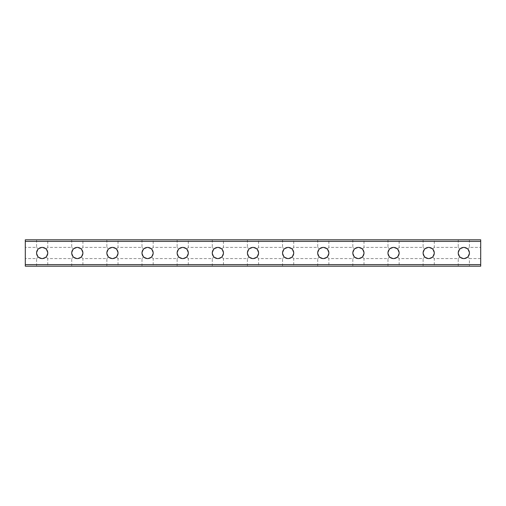 <?xml version="1.0" encoding="UTF-8"?>
<svg xmlns="http://www.w3.org/2000/svg" width="506" height="506" viewBox="0 0 506 506"><rect width="100%" height="100%" fill="white"/><g stroke="black" fill="none" stroke-linecap="round" stroke-linejoin="round"><path stroke-width="0.38" stroke-dasharray="2.53 1.9" d="M459.884 256.953C457.753 259.085 457.753 259.085 459.884 256.953C457.753 259.085 457.753 259.085 459.884 256.953L458.246 253L459.884 256.953L463.831 258.585L459.884 256.953M434.281 253L432.643 256.953C434.774 259.085 434.774 259.085 432.643 256.953C434.774 259.085 434.774 259.085 432.643 256.953L434.281 253A5.585 5.585 0 0 1 428.696 258.585A5.585 5.585 0 0 1 423.105 253L424.743 256.953C422.611 259.085 422.611 259.085 424.743 256.953C422.611 259.085 422.611 259.085 424.743 256.953L423.105 253A5.585 5.585 0 0 1 428.696 247.415A5.585 5.585 0 0 1 434.281 253L432.643 249.047L428.696 247.415L424.743 249.047C422.611 246.915 422.611 246.915 424.743 249.047C422.611 246.915 422.611 246.915 424.743 249.047L428.696 247.415L432.643 249.047L434.281 253M469.423 253L467.784 256.953C469.916 259.085 469.916 259.085 467.784 256.953C469.916 259.085 469.916 259.085 467.784 256.953L469.423 253A5.585 5.585 0 0 1 463.831 258.585A5.585 5.585 0 0 1 458.246 253A5.585 5.585 0 0 1 463.831 247.415A5.585 5.585 0 0 1 469.423 253L467.784 249.047L463.831 247.415L459.884 249.047C457.753 246.915 457.753 246.915 459.884 249.047C457.753 246.915 457.753 246.915 459.884 249.047L463.831 247.415L467.784 249.047L469.423 253M480.7 253L480.7 258.585L480.7 253M399.145 253L397.507 256.953C399.639 259.085 399.639 259.085 397.507 256.953C399.639 259.085 399.639 259.085 397.507 256.953L399.145 253A5.585 5.585 0 0 1 393.554 258.585A5.585 5.585 0 0 1 387.969 253L389.607 256.953C387.476 259.085 387.476 259.085 389.607 256.953C387.476 259.085 387.476 259.085 389.607 256.953L387.969 253A5.585 5.585 0 0 1 393.554 247.415A5.585 5.585 0 0 1 399.145 253L397.507 249.047L393.554 247.415L389.607 249.047C387.476 246.915 387.476 246.915 389.607 249.047C387.476 246.915 387.476 246.915 389.607 249.047L393.554 247.415L397.507 249.047L399.145 253M319.33 256.953C317.199 259.085 317.199 259.085 319.33 256.953C317.199 259.085 317.199 259.085 319.33 256.953L317.692 253L319.33 256.953L323.277 258.585L319.33 256.953M293.727 253L292.089 256.953C294.22 259.085 294.22 259.085 292.089 256.953C294.22 259.085 294.22 259.085 292.089 256.953L293.727 253A5.585 5.585 0 0 1 288.142 258.585A5.585 5.585 0 0 1 282.55 253L284.189 256.953C282.057 259.085 282.057 259.085 284.189 256.953C282.057 259.085 282.057 259.085 284.189 256.953L282.55 253A5.585 5.585 0 0 1 288.142 247.415A5.585 5.585 0 0 1 293.727 253L292.089 249.047L288.142 247.415L284.189 249.047C282.057 246.915 282.057 246.915 284.189 249.047C282.057 246.915 282.057 246.915 284.189 249.047L288.142 247.415L292.089 249.047L293.727 253M364.004 253L362.366 256.953C364.497 259.085 364.497 259.085 362.366 256.953C364.497 259.085 364.497 259.085 362.366 256.953L364.004 253A5.585 5.585 0 0 1 358.419 258.585A5.585 5.585 0 0 1 352.827 253L354.466 256.953C352.334 259.085 352.334 259.085 354.466 256.953C352.334 259.085 352.334 259.085 354.466 256.953L352.827 253A5.585 5.585 0 0 1 358.419 247.415A5.585 5.585 0 0 1 364.004 253L362.366 249.047L358.419 247.415L354.466 249.047C352.334 246.915 352.334 246.915 354.466 249.047C352.334 246.915 352.334 246.915 354.466 249.047L358.419 247.415L362.366 249.047L364.004 253M328.862 253L327.23 256.953C329.362 259.085 329.362 259.085 327.23 256.953C329.362 259.085 329.362 259.085 327.23 256.953L328.862 253A5.585 5.585 0 0 1 323.277 258.585A5.585 5.585 0 0 1 317.692 253A5.585 5.585 0 0 1 323.277 247.415A5.585 5.585 0 0 1 328.862 253L327.23 249.047L323.277 247.415L319.33 249.047C317.199 246.915 317.199 246.915 319.33 249.047C317.199 246.915 317.199 246.915 319.33 249.047L323.277 247.415L327.23 249.047L328.862 253M213.911 256.953C211.78 259.085 211.78 259.085 213.911 256.953C211.78 259.085 211.78 259.085 213.911 256.953L212.273 253L213.911 256.953L217.858 258.585L213.911 256.953M188.308 253L186.67 256.953C188.801 259.085 188.801 259.085 186.67 256.953C188.801 259.085 188.801 259.085 186.67 256.953L188.308 253A5.585 5.585 0 0 1 182.723 258.585A5.585 5.585 0 0 1 177.138 253L178.77 256.953C176.638 259.085 176.638 259.085 178.77 256.953C176.638 259.085 176.638 259.085 178.77 256.953L177.138 253A5.585 5.585 0 0 1 182.723 247.415A5.585 5.585 0 0 1 188.308 253L186.67 249.047L182.723 247.415L178.77 249.047C176.638 246.915 176.638 246.915 178.77 249.047C176.638 246.915 176.638 246.915 178.77 249.047L182.723 247.415L186.67 249.047L188.308 253M258.585 253L256.953 256.953C259.085 259.085 259.085 259.085 256.953 256.953C259.085 259.085 259.085 259.085 256.953 256.953L258.585 253A5.585 5.585 0 0 1 253 258.585A5.585 5.585 0 0 1 247.415 253L249.047 256.953C246.915 259.085 246.915 259.085 249.047 256.953C246.915 259.085 246.915 259.085 249.047 256.953L247.415 253A5.585 5.585 0 0 1 253 247.415A5.585 5.585 0 0 1 258.585 253L256.953 249.047L253 247.415L249.047 249.047C246.915 246.915 246.915 246.915 249.047 249.047C246.915 246.915 246.915 246.915 249.047 249.047L253 247.415L256.953 249.047L258.585 253M223.45 253L221.811 256.953C223.943 259.085 223.943 259.085 221.811 256.953C223.943 259.085 223.943 259.085 221.811 256.953L223.45 253A5.585 5.585 0 0 1 217.858 258.585A5.585 5.585 0 0 1 212.273 253A5.585 5.585 0 0 1 217.858 247.415A5.585 5.585 0 0 1 223.45 253L221.811 249.047L217.858 247.415L213.911 249.047C211.78 246.915 211.78 246.915 213.911 249.047C211.78 246.915 211.78 246.915 213.911 249.047L217.858 247.415L221.811 249.047L223.45 253M153.173 253L151.534 256.953C153.666 259.085 153.666 259.085 151.534 256.953C153.666 259.085 153.666 259.085 151.534 256.953L153.173 253A5.585 5.585 0 0 1 147.581 258.585A5.585 5.585 0 0 1 141.996 253L143.634 256.953C141.503 259.085 141.503 259.085 143.634 256.953C141.503 259.085 141.503 259.085 143.634 256.953L141.996 253A5.585 5.585 0 0 1 147.581 247.415A5.585 5.585 0 0 1 153.173 253L151.534 249.047L147.581 247.415L143.634 249.047C141.503 246.915 141.503 246.915 143.634 249.047C141.503 246.915 141.503 246.915 143.634 249.047L147.581 247.415L151.534 249.047L153.173 253M118.031 253L116.393 256.953C118.524 259.085 118.524 259.085 116.393 256.953C118.524 259.085 118.524 259.085 116.393 256.953L118.031 253A5.585 5.585 0 0 1 112.446 258.585A5.585 5.585 0 0 1 106.855 253L108.493 256.953C106.361 259.085 106.361 259.085 108.493 256.953C106.361 259.085 106.361 259.085 108.493 256.953L106.855 253A5.585 5.585 0 0 1 112.446 247.415A5.585 5.585 0 0 1 118.031 253L116.393 249.047L112.446 247.415L108.493 249.047C106.361 246.915 106.361 246.915 108.493 249.047C106.361 246.915 106.361 246.915 108.493 249.047L112.446 247.415L116.393 249.047L118.031 253M38.216 256.953C36.084 259.085 36.084 259.085 38.216 256.953C36.084 259.085 36.084 259.085 38.216 256.953L36.577 253L38.216 256.953L42.169 258.585L38.216 256.953M25.3 253L25.3 258.585L25.3 253M82.895 253L81.257 256.953C83.389 259.085 83.389 259.085 81.257 256.953C83.389 259.085 83.389 259.085 81.257 256.953L82.895 253A5.585 5.585 0 0 1 77.304 258.585A5.585 5.585 0 0 1 71.719 253L73.357 256.953C71.226 259.085 71.226 259.085 73.357 256.953C71.226 259.085 71.226 259.085 73.357 256.953L71.719 253A5.585 5.585 0 0 1 77.304 247.415A5.585 5.585 0 0 1 82.895 253L81.257 249.047L77.304 247.415L73.357 249.047C71.226 246.915 71.226 246.915 73.357 249.047C71.226 246.915 71.226 246.915 73.357 249.047L77.304 247.415L81.257 249.047L82.895 253M47.754 253L46.116 256.953C48.247 259.085 48.247 259.085 46.116 256.953C48.247 259.085 48.247 259.085 46.116 256.953L47.754 253A5.585 5.585 0 0 1 42.169 258.585A5.585 5.585 0 0 1 36.577 253A5.585 5.585 0 0 1 42.169 247.415A5.585 5.585 0 0 1 47.754 253L46.116 249.047L42.169 247.415L38.216 249.047C36.084 246.915 36.084 246.915 38.216 249.047C36.084 246.915 36.084 246.915 38.216 249.047L42.169 247.415L46.116 249.047L47.754 253M42.169 239.825L36.577 239.825L42.169 239.825M42.169 266.175L36.577 266.175L42.169 266.175M77.304 239.825L82.895 239.825L77.304 239.825M73.357 256.953L77.304 258.585L73.357 256.953M77.304 266.175L82.895 266.175L77.304 266.175M112.446 239.825L106.855 239.825L112.446 239.825M108.493 256.953L112.446 258.585L108.493 256.953M112.446 266.175L106.855 266.175L112.446 266.175M147.581 239.825L153.173 239.825L147.581 239.825M143.634 256.953L147.581 258.585L143.634 256.953M147.581 266.175L153.173 266.175L147.581 266.175M182.723 239.825L188.308 239.825L182.723 239.825M178.77 256.953L182.723 258.585L178.77 256.953M182.723 266.175L188.308 266.175L182.723 266.175M217.858 239.825L223.45 239.825L217.858 239.825M217.858 266.175L223.45 266.175L217.858 266.175M253 239.825L247.415 239.825L253 239.825M249.047 256.953L253 258.585L249.047 256.953M253 266.175L247.415 266.175L253 266.175M284.189 256.953L288.142 258.585L284.189 256.953M288.142 266.175L282.55 266.175L288.142 266.175M288.142 239.825L282.55 239.825L288.142 239.825M323.277 239.825L317.692 239.825L323.277 239.825M323.277 266.175L317.692 266.175L323.277 266.175M358.419 239.825L352.827 239.825L358.419 239.825M354.466 256.953L358.419 258.585L354.466 256.953M358.419 266.175L352.827 266.175L358.419 266.175M393.554 239.825L399.145 239.825L393.554 239.825M389.607 256.953L393.554 258.585L389.607 256.953M393.554 266.175L399.145 266.175L393.554 266.175M428.696 239.825L423.105 239.825L428.696 239.825M424.743 256.953L428.696 258.585L424.743 256.953M428.696 266.175L423.105 266.175L428.696 266.175M463.831 239.825L469.423 239.825L463.831 239.825M463.831 266.175L469.423 266.175L463.831 266.175M432.643 256.953L428.696 258.585L432.643 256.953M467.784 256.953L463.831 258.585L467.784 256.953M397.507 256.953L393.554 258.585L397.507 256.953M362.366 256.953L358.419 258.585L362.366 256.953M327.23 256.953L323.277 258.585L327.23 256.953M292.089 256.953L288.142 258.585L292.089 256.953M256.953 256.953L253 258.585L256.953 256.953M221.811 256.953L217.858 258.585L221.811 256.953M186.67 256.953L182.723 258.585L186.67 256.953M151.534 256.953L147.581 258.585L151.534 256.953M116.393 256.953L112.446 258.585L116.393 256.953M81.257 256.953L77.304 258.585L81.257 256.953M46.116 256.953L42.169 258.585L46.116 256.953M480.7 241.4L25.3 241.4L25.3 239.825L480.7 239.825L480.7 266.175L25.3 266.175L25.3 264.6L480.7 264.6M25.3 241.4L25.3 264.6M38.216 249.047L36.577 253L38.216 249.047M73.357 249.047L71.719 253L73.357 249.047M108.493 249.047L106.855 253L108.493 249.047M143.634 249.047L141.996 253L143.634 249.047M178.77 249.047L177.138 253L178.77 249.047M213.911 249.047L212.273 253L213.911 249.047M249.047 249.047L247.415 253L249.047 249.047M284.189 249.047L282.55 253L284.189 249.047M319.33 249.047L317.692 253L319.33 249.047M354.466 249.047L352.827 253L354.466 249.047M389.607 249.047L387.969 253L389.607 249.047M424.743 249.047L423.105 253L424.743 249.047M459.884 249.047L458.246 253L459.884 249.047M467.784 249.047C469.916 246.915 469.916 246.915 467.784 249.047C469.916 246.915 469.916 246.915 467.784 249.047M432.643 249.047C434.774 246.915 434.774 246.915 432.643 249.047C434.774 246.915 434.774 246.915 432.643 249.047M397.507 249.047C399.639 246.915 399.639 246.915 397.507 249.047C399.639 246.915 399.639 246.915 397.507 249.047M362.366 249.047C364.497 246.915 364.497 246.915 362.366 249.047C364.497 246.915 364.497 246.915 362.366 249.047M327.23 249.047C329.362 246.915 329.362 246.915 327.23 249.047C329.362 246.915 329.362 246.915 327.23 249.047M292.089 249.047C294.22 246.915 294.22 246.915 292.089 249.047C294.22 246.915 294.22 246.915 292.089 249.047M256.953 249.047C259.085 246.915 259.085 246.915 256.953 249.047C259.085 246.915 259.085 246.915 256.953 249.047M221.811 249.047C223.943 246.915 223.943 246.915 221.811 249.047C223.943 246.915 223.943 246.915 221.811 249.047M186.67 249.047C188.801 246.915 188.801 246.915 186.67 249.047C188.801 246.915 188.801 246.915 186.67 249.047M151.534 249.047C153.666 246.915 153.666 246.915 151.534 249.047C153.666 246.915 153.666 246.915 151.534 249.047M116.393 249.047C118.524 246.915 118.524 246.915 116.393 249.047C118.524 246.915 118.524 246.915 116.393 249.047M81.257 249.047C83.389 246.915 83.389 246.915 81.257 249.047C83.389 246.915 83.389 246.915 81.257 249.047M46.116 249.047C48.247 246.915 48.247 246.915 46.116 249.047C48.247 246.915 48.247 246.915 46.116 249.047M458.246 266.175L458.246 258.585L434.281 258.585L434.281 266.175M480.7 258.585L469.423 258.585L469.423 266.175M423.105 266.175L423.105 258.585L399.145 258.585L399.145 266.175M317.692 266.175L317.692 258.585L293.727 258.585L293.727 266.175M387.969 266.175L387.969 258.585L364.004 258.585L364.004 266.175M352.827 266.175L352.827 258.585L328.862 258.585L328.862 266.175M212.273 266.175L212.273 258.585L188.308 258.585L188.308 266.175M282.55 266.175L282.55 258.585L258.585 258.585L258.585 266.175M247.415 266.175L247.415 258.585L223.45 258.585L223.45 266.175M177.138 266.175L177.138 258.585L153.173 258.585L153.173 266.175M141.996 266.175L141.996 258.585L118.031 258.585L118.031 266.175M36.577 266.175L36.577 258.585L25.3 258.585M106.855 266.175L106.855 258.585L82.895 258.585L82.895 266.175M71.719 266.175L71.719 258.585L47.754 258.585L47.754 266.175M36.577 239.825L36.577 247.415L25.3 247.415M71.719 239.825L71.719 247.415L47.754 247.415L47.754 239.825M106.855 239.825L106.855 247.415L82.895 247.415L82.895 239.825M141.996 239.825L141.996 247.415L118.031 247.415L118.031 239.825M177.138 239.825L177.138 247.415L153.173 247.415L153.173 239.825M212.273 239.825L212.273 247.415L188.308 247.415L188.308 239.825M247.415 239.825L247.415 247.415L223.45 247.415L223.45 239.825M282.55 239.825L282.55 247.415L258.585 247.415L258.585 239.825M317.692 239.825L317.692 247.415L293.727 247.415L293.727 239.825M352.827 239.825L352.827 247.415L328.862 247.415L328.862 239.825M387.969 239.825L387.969 247.415L364.004 247.415L364.004 239.825M423.105 239.825L423.105 247.415L399.145 247.415L399.145 239.825M458.246 239.825L458.246 247.415L434.281 247.415L434.281 239.825M469.423 239.825L469.423 247.415L480.7 247.415"/><path stroke-width="0.76" d="M434.281 253A5.585 5.585 0 0 1 428.696 258.585A5.585 5.585 0 0 1 423.105 253A5.585 5.585 0 0 1 428.696 247.415A5.585 5.585 0 0 1 434.281 253M469.423 253A5.585 5.585 0 0 1 463.831 258.585A5.585 5.585 0 0 1 458.246 253A5.585 5.585 0 0 1 463.831 247.415A5.585 5.585 0 0 1 469.423 253M399.145 253A5.585 5.585 0 0 1 393.554 258.585A5.585 5.585 0 0 1 387.969 253A5.585 5.585 0 0 1 393.554 247.415A5.585 5.585 0 0 1 399.145 253M364.004 253A5.585 5.585 0 0 1 358.419 258.585A5.585 5.585 0 0 1 352.827 253A5.585 5.585 0 0 1 358.419 247.415A5.585 5.585 0 0 1 364.004 253M328.862 253A5.585 5.585 0 0 1 323.277 258.585A5.585 5.585 0 0 1 317.692 253A5.585 5.585 0 0 1 323.277 247.415A5.585 5.585 0 0 1 328.862 253M293.727 253A5.585 5.585 0 0 1 288.142 258.585A5.585 5.585 0 0 1 282.55 253A5.585 5.585 0 0 1 288.142 247.415A5.585 5.585 0 0 1 293.727 253M258.585 253A5.585 5.585 0 0 1 253 258.585A5.585 5.585 0 0 1 247.415 253A5.585 5.585 0 0 1 253 247.415A5.585 5.585 0 0 1 258.585 253M223.45 253A5.585 5.585 0 0 1 217.858 258.585A5.585 5.585 0 0 1 212.273 253A5.585 5.585 0 0 1 217.858 247.415A5.585 5.585 0 0 1 223.45 253M188.308 253A5.585 5.585 0 0 1 182.723 258.585A5.585 5.585 0 0 1 177.138 253A5.585 5.585 0 0 1 182.723 247.415A5.585 5.585 0 0 1 188.308 253M153.173 253A5.585 5.585 0 0 1 147.581 258.585A5.585 5.585 0 0 1 141.996 253A5.585 5.585 0 0 1 147.581 247.415A5.585 5.585 0 0 1 153.173 253M118.031 253A5.585 5.585 0 0 1 112.446 258.585A5.585 5.585 0 0 1 106.855 253A5.585 5.585 0 0 1 112.446 247.415A5.585 5.585 0 0 1 118.031 253M82.895 253A5.585 5.585 0 0 1 77.304 258.585A5.585 5.585 0 0 1 71.719 253A5.585 5.585 0 0 1 77.304 247.415A5.585 5.585 0 0 1 82.895 253M47.754 253A5.585 5.585 0 0 1 42.169 258.585A5.585 5.585 0 0 1 36.577 253A5.585 5.585 0 0 1 42.169 247.415A5.585 5.585 0 0 1 47.754 253M25.3 264.6L25.3 266.175L480.7 266.175L480.7 264.6L25.3 264.6L25.3 241.4L480.7 241.4L480.7 264.6M480.7 241.4L480.7 239.825L25.3 239.825L25.3 241.4"/></g></svg>
